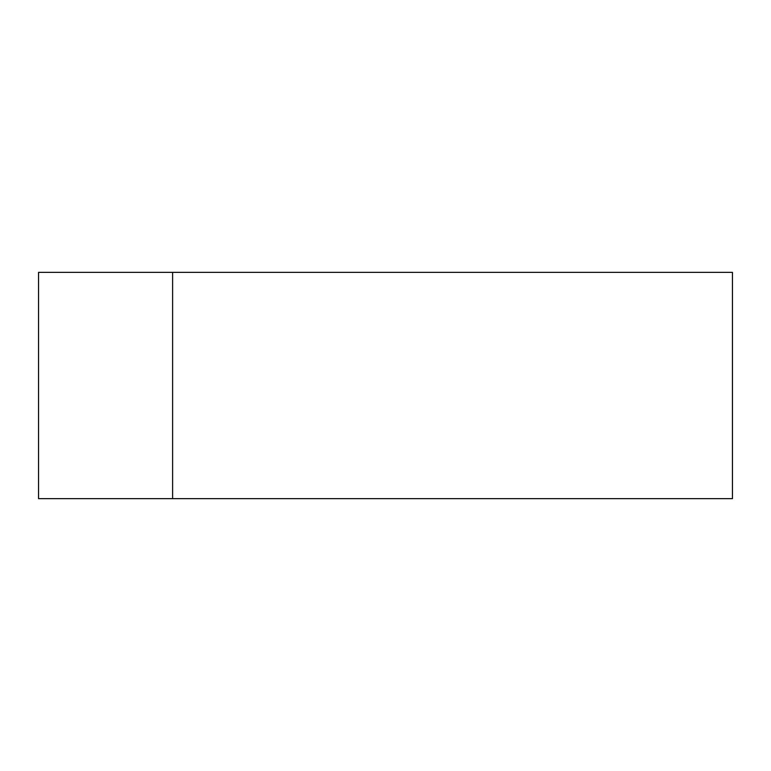 <?xml version="1.0" encoding="UTF-8"?>
<svg xmlns="http://www.w3.org/2000/svg" width="771" height="771" viewBox="0 0 771 771"><rect width="100%" height="100%" fill="white"/><g stroke="black" fill="none" stroke-linecap="round" stroke-linejoin="round"><path stroke-width="1.16" d="M172.608 272.356L38.55 272.356L38.55 498.644L172.608 498.644L172.608 272.356L732.45 272.356L732.45 498.644L172.608 498.644"/></g></svg>
